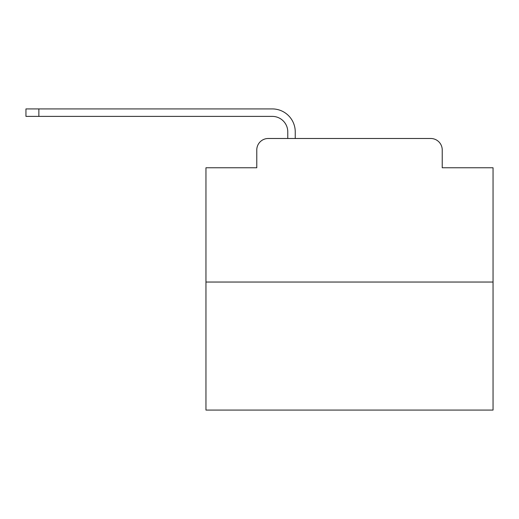 <?xml version="1.0" encoding="UTF-8"?>
<svg xmlns="http://www.w3.org/2000/svg" width="519" height="519" viewBox="0 0 519 519"><rect width="100%" height="100%" fill="white"/><g stroke="black" fill="none" stroke-linecap="round" stroke-linejoin="round"><path stroke-width="0.78" d="M256.775 149.972L256.775 167.773L256.775 149.972A11.483 11.483 0 0 1 268.258 138.489L287.779 138.489L287.779 131.884A15.505 15.505 0 0 0 272.274 116.386L25.95 116.386L25.95 108.919L272.274 108.919A22.966 22.966 0 0 1 295.246 131.884L295.246 138.489L304.718 138.489M493.05 282.038L205.959 282.038L205.959 410.081L493.05 410.081L493.05 167.773L442.233 167.773L442.233 149.972A11.483 11.483 0 0 0 430.751 138.489L268.258 138.489M205.959 282.038L205.959 167.773L256.775 167.773M394.291 138.489L430.751 138.489M442.233 167.773L442.233 149.972M287.779 131.884A15.505 15.505 0 0 0 272.274 116.386A15.505 15.505 0 0 1 287.779 131.884A15.505 15.505 0 0 0 272.274 116.386A15.505 15.505 0 0 1 287.779 131.884A15.505 15.505 0 0 0 272.274 116.386A15.505 15.505 0 0 1 287.779 131.884A15.505 15.505 0 0 0 272.274 116.386A15.505 15.505 0 0 1 287.779 131.884A15.505 15.505 0 0 0 272.274 116.386A15.505 15.505 0 0 1 287.779 131.884A15.505 15.505 0 0 0 272.274 116.386A15.505 15.505 0 0 1 287.779 131.884A15.505 15.505 0 0 0 272.274 116.386A15.505 15.505 0 0 1 287.779 131.884A15.505 15.505 0 0 0 272.274 116.386A15.505 15.505 0 0 1 287.779 131.884A15.505 15.505 0 0 0 272.274 116.386A15.505 15.505 0 0 1 287.779 131.884A15.505 15.505 0 0 0 272.274 116.386A15.505 15.505 0 0 1 287.779 131.884A15.505 15.505 0 0 0 272.274 116.386A15.505 15.505 0 0 1 287.779 131.884A15.505 15.505 0 0 0 272.274 116.386A15.505 15.505 0 0 1 287.779 131.884A15.505 15.505 0 0 0 272.274 116.386A15.505 15.505 0 0 1 287.779 131.884A15.505 15.505 0 0 0 272.274 116.386A15.505 15.505 0 0 1 287.779 131.884A15.505 15.505 0 0 0 272.274 116.386A15.505 15.505 0 0 1 287.779 131.884M38.867 108.919L272.274 108.919L38.867 108.919L272.274 108.919L38.867 108.919L272.274 108.919L38.867 108.919L272.274 108.919L38.867 108.919L272.274 108.919L38.867 108.919L272.274 108.919L38.867 108.919L272.274 108.919L38.867 108.919L272.274 108.919L38.867 108.919L272.274 108.919L38.867 108.919L272.274 108.919L38.867 108.919L272.274 108.919L38.867 108.919L272.274 108.919L38.867 108.919L272.274 108.919L38.867 108.919L272.274 108.919L38.867 108.919L272.274 108.919L38.867 108.919L38.867 116.386"/></g></svg>
